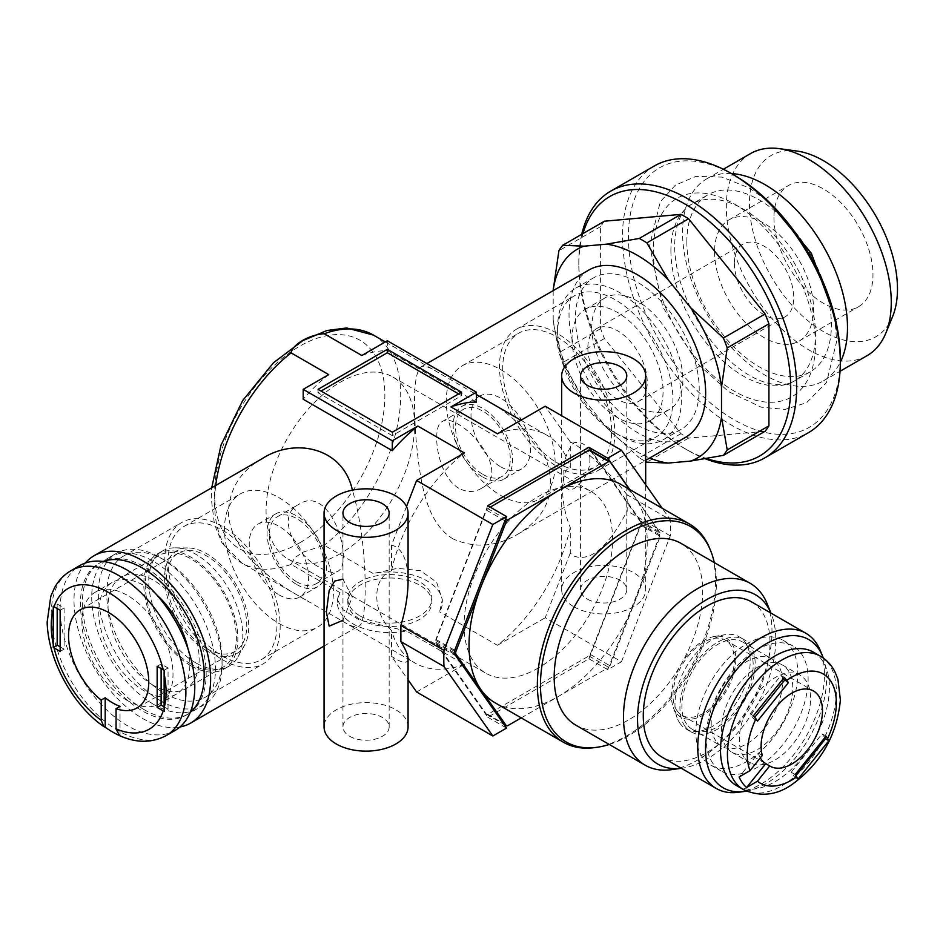 <?xml version="1.0" encoding="UTF-8"?>
<svg xmlns="http://www.w3.org/2000/svg" width="943" height="943" viewBox="0 0 943 943"><rect width="100%" height="100%" fill="white"/><g stroke="black" fill="none" stroke-linecap="round" stroke-linejoin="round"><path stroke-width="0.71" stroke-dasharray="4.71 3.54" d="M627.178 494.839C608.235 471.276 590.495 454.267 573.981 443.799L570.279 441.89L570.279 467.528C559.953 469.319 559.965 502.949 570.279 527.491L570.279 553.128L573.981 556.099C590.495 562.158 608.235 547.105 627.178 510.965L627.178 494.839L670.296 519.723L662.257 508.301M573.981 606.844A41.999 24.247 0 0 0 619.751 612.101A41.999 24.247 0 0 0 645.684 589.693A41.999 24.247 0 0 0 603.685 565.446A41.999 24.247 0 0 0 561.674 589.693A41.999 24.247 0 0 0 573.981 606.844M589.894 459.889C589.764 447.206 584.46 441.454 573.992 442.632C566.142 452.039 562.806 462.765 563.997 474.824C562.818 486.741 566.13 491.362 573.945 488.674C584.448 480.824 589.764 471.229 589.894 459.889M408.071 726.876A41.999 24.247 0 0 0 366.061 702.629A41.999 24.247 0 0 0 324.062 726.876M342.957 620.282L352.281 597.072L342.957 579.179M406.504 506.532L391.545 545.089L391.545 570.727C371.848 577.929 371.848 611.571 391.545 630.69L391.545 656.328L408.071 679.832M408.071 658.733C407.73 664.19 402.225 663.377 391.545 656.328M391.545 545.089C402.225 547.93 407.73 559.977 408.071 581.23M453.029 538.913C424.88 521.809 419.965 478.631 416.158 440.298C412.869 396.732 414.507 372.273 421.073 366.921C423.89 365.236 429.301 366.91 437.293 371.955L473.964 393.125C506.132 409.144 530.025 430.715 545.667 457.838C557.278 490.407 547.942 515.88 517.683 534.257C496.124 546.928 474.577 548.472 453.029 538.913M589.033 269.946A96.61 55.778 -120 0 0 574.228 347.366A96.61 55.778 -120 0 0 637.338 432.495A96.61 55.778 -120 0 0 685.644 437.281M487.743 505.719L435.878 639.401A144.916 83.668 120 0 0 435.878 643.421L487.743 717.21L588.927 658.803L607.74 669.66L621.449 661.738L545.219 617.724L570.279 553.128M487.743 717.21L506.556 728.079M416.606 691.985L464.357 664.414L406.492 631.008A52.502 30.317 0 0 1 337.323 602.271A52.502 30.317 0 0 1 340.034 592.64L291.092 564.385L294.758 557.726L303.033 552.162L324.215 545.266L373.157 573.521A52.502 30.317 0 0 1 442.338 602.271A52.502 30.317 0 0 1 439.615 611.889L442.338 599.618L436.609 582.185L420.437 570.68L397.569 568.323L373.157 573.521M570.279 527.491A131.619 75.994 -60 0 1 497.468 645.295L439.615 611.889M497.468 645.295L545.219 617.724M360.12 619.41A41.999 24.247 0 0 0 405.903 624.667A41.999 24.247 0 0 0 431.835 602.271A41.999 24.247 0 0 0 389.824 578.012A41.999 24.247 0 0 0 347.826 602.271A41.999 24.247 0 0 0 360.12 619.41M340.329 553.682A105.015 60.623 -60 0 1 287.815 558.881A105.015 60.623 -60 0 1 287.815 437.623A105.015 60.623 -60 0 1 392.83 377A105.015 60.623 -60 0 1 408.92 461.139A105.015 60.623 -60 0 1 340.329 553.682M538.335 667.998A105.015 60.623 -60 0 1 485.834 673.208A105.015 60.623 -60 0 1 485.834 551.95A105.015 60.623 -60 0 1 590.837 491.315A105.015 60.623 -60 0 1 606.938 575.466A105.015 60.623 -60 0 1 538.335 667.998M320.797 567.981C328.199 572.307 333.763 573.45 337.5 571.434C354.851 564.15 331.464 482.792 298.778 504.375C274.861 516.163 296.137 556.641 320.797 567.981M458.852 488.274C436.526 475.52 431.281 425.918 442.161 421.604C457.013 410.252 515.833 471.182 480.871 488.663C473.94 492.517 466.608 492.387 458.852 488.274M607.74 669.66L659.605 535.978A144.916 83.668 120 0 0 659.605 531.958L629.806 489.558M621.449 661.738L670.296 535.86A160.322 92.555 120 0 0 670.296 519.723M296.762 581.855A38.71 22.349 -120 0 0 316.117 583.776A38.71 22.349 -120 0 0 316.117 539.078A38.71 22.349 -120 0 0 277.407 516.717A38.71 22.349 -120 0 0 271.466 547.742A38.71 22.349 -120 0 0 296.762 581.855M482.887 474.4A38.71 22.349 -120 0 0 502.254 476.321A38.71 22.349 -120 0 0 502.254 431.611A38.71 22.349 -120 0 0 463.532 409.262A38.71 22.349 -120 0 0 457.603 440.287A38.71 22.349 -120 0 0 482.887 474.4M482.887 477.087A41.999 24.247 -120 0 0 503.892 479.162A41.999 24.247 -120 0 0 503.892 430.656A41.999 24.247 -120 0 0 461.893 406.409A41.999 24.247 -120 0 0 455.457 440.075A41.999 24.247 -120 0 0 482.887 477.087M500.709 466.797A41.999 24.247 -120 0 0 521.715 468.871A41.999 24.247 -120 0 0 521.715 420.378A41.999 24.247 -120 0 0 479.716 396.119A41.999 24.247 -120 0 0 473.268 429.784A41.999 24.247 -120 0 0 500.709 466.797M500.709 495.381A77.008 44.462 -120 0 0 539.219 499.189A77.008 44.462 -120 0 0 539.219 410.264A77.008 44.462 -120 0 0 462.211 365.801A77.008 44.462 -120 0 0 450.4 427.521A77.008 44.462 -120 0 0 500.709 495.381M557.148 462.789A77.008 44.462 -120 0 0 595.646 466.608A77.008 44.462 -120 0 0 595.646 377.683A77.008 44.462 -120 0 0 518.638 333.221A77.008 44.462 -120 0 0 506.839 394.928A77.008 44.462 -120 0 0 557.148 462.789M557.148 466.514A81.558 47.091 -120 0 0 597.921 470.545A81.558 47.091 -120 0 0 597.921 376.375A81.558 47.091 -120 0 0 516.363 329.284A81.558 47.091 -120 0 0 503.868 394.634A81.558 47.091 -120 0 0 557.148 466.514M615.26 432.955A81.558 47.091 -120 0 0 656.045 436.998A81.558 47.091 -120 0 0 656.045 342.816A81.558 47.091 -120 0 0 574.487 295.737A81.558 47.091 -120 0 0 557.596 333.068A81.558 47.091 -120 0 0 615.26 432.955L619.468 435.383A87.51 50.521 -120 0 0 663.224 439.721A87.51 50.521 -120 0 0 663.224 338.678A87.51 50.521 -120 0 0 575.713 288.145A87.51 50.521 -120 0 0 557.596 328.211A87.51 50.521 -120 0 0 619.468 435.383L615.26 432.955M637.338 425.069A87.51 50.521 -120 0 0 681.094 429.407A87.51 50.521 -120 0 0 681.094 328.353A87.51 50.521 -120 0 0 593.583 277.831A87.51 50.521 -120 0 0 580.169 347.955A87.51 50.521 -120 0 0 637.338 425.069M103.2 561.474A87.51 50.521 -120 0 0 98.555 563.631A87.51 50.521 -120 0 0 85.141 633.755A87.51 50.521 -120 0 0 142.31 710.869A87.51 50.521 -120 0 0 186.066 715.207A87.51 50.521 -120 0 0 190.262 712.271M85.306 563.042A96.61 55.778 -120 0 0 82.159 642.065A96.61 55.778 -120 0 0 142.31 718.307A96.61 55.778 -120 0 0 179.948 726.982M261.977 458.781C241.054 470.687 229.88 488.038 228.442 510.811C228.171 548.402 268.437 579.474 305.685 599.913L342.356 621.083C350.348 626.128 355.759 627.802 358.588 626.117C368.194 625.374 368.336 543.522 352.399 490.16M340.034 592.64L337.323 599.618L343.04 609.708L359.212 619.928L406.492 631.008M464.357 664.414A131.619 75.994 -60 0 1 415.109 663.094A131.619 75.994 -60 0 1 391.545 630.69M391.545 570.727A131.619 75.994 -60 0 1 464.357 452.923M328.718 374.607A131.619 75.994 120 0 0 303.198 399.243M476.463 402.095L387.349 350.655A131.619 75.994 120 0 0 361.829 355.487M497.468 433.792A131.619 75.994 -60 0 1 546.716 435.124A131.619 75.994 -60 0 1 570.279 467.528M349.723 736.306A23.104 13.343 0 0 0 374.901 739.206A23.104 13.343 0 0 0 389.164 726.876A23.104 13.343 0 0 0 366.061 713.545A23.104 13.343 0 0 0 342.957 726.876A23.104 13.343 0 0 0 349.723 736.306M587.348 599.123A23.104 13.343 0 0 0 612.526 602.011A23.104 13.343 0 0 0 626.777 589.693A23.104 13.343 0 0 0 603.685 576.35A23.104 13.343 0 0 0 580.582 589.693A23.104 13.343 0 0 0 587.348 599.123M588.927 658.803L640.792 525.121A144.916 83.668 120 0 0 640.792 521.102L591.556 451.049M640.792 525.121L659.605 535.978M640.792 521.102L659.605 531.958M435.878 639.401L454.691 650.257M435.878 643.421L454.691 654.289M222.501 659.711A81.558 47.091 -120 0 0 263.286 663.754A81.558 47.091 -120 0 0 263.286 569.572A81.558 47.091 -120 0 0 181.728 522.493A81.558 47.091 -120 0 0 169.221 587.843A81.558 47.091 -120 0 0 222.501 659.711M222.501 655.998A77.008 44.462 -120 0 0 261.011 659.817A77.008 44.462 -120 0 0 261.011 570.892A77.008 44.462 -120 0 0 184.003 526.43A77.008 44.462 -120 0 0 172.204 588.137A77.008 44.462 -120 0 0 222.501 655.998M164.388 693.27A81.558 47.091 -120 0 0 205.173 697.301A81.558 47.091 -120 0 0 222.065 659.97A81.558 47.091 -120 0 0 164.388 560.083A81.558 47.091 -120 0 0 123.616 556.04A81.558 47.091 -120 0 0 111.109 621.39A81.558 47.091 -120 0 0 164.388 693.27M160.18 700.555A87.51 50.521 -120 0 0 203.936 704.892A87.51 50.521 -120 0 0 222.065 664.827A87.51 50.521 -120 0 0 160.18 557.655A87.51 50.521 -120 0 0 116.425 553.317A87.51 50.521 -120 0 0 103.011 623.441A87.51 50.521 -120 0 0 160.18 700.555M278.939 623.417A77.008 44.462 -120 0 0 317.449 627.225A77.008 44.462 -120 0 0 317.449 538.312A77.008 44.462 -120 0 0 240.441 493.849A77.008 44.462 -120 0 0 228.63 555.557A77.008 44.462 -120 0 0 278.939 623.417M278.939 594.833A41.999 24.247 -120 0 0 299.945 596.919A41.999 24.247 -120 0 0 299.945 548.413A41.999 24.247 -120 0 0 257.934 524.167A41.999 24.247 -120 0 0 251.498 557.82A41.999 24.247 -120 0 0 278.939 594.833M296.762 584.542A41.999 24.247 -120 0 0 317.767 586.629A41.999 24.247 -120 0 0 317.767 538.123A41.999 24.247 -120 0 0 275.757 513.876A41.999 24.247 -120 0 0 269.321 547.529A41.999 24.247 -120 0 0 296.762 584.542M387.349 340.753L387.349 350.655M392.3 432.212L392.3 435.642L461.61 395.624L458.64 393.915M461.61 395.624L461.61 392.194M318.05 389.341L318.05 392.771L321.021 391.05M392.3 435.642L318.05 392.771M360.12 615.991A41.999 24.247 0 0 0 405.903 621.248A41.999 24.247 0 0 0 431.835 598.84A41.999 24.247 0 0 0 389.824 574.582A41.999 24.247 0 0 0 347.826 598.84A41.999 24.247 0 0 0 360.12 615.991M670.296 535.86L627.178 510.965M570.279 441.89L545.219 406.233M175.068 730.448A95.208 54.965 60 0 1 127.458 725.733A95.208 54.965 60 0 1 65.256 641.829A95.208 54.965 60 0 1 79.86 565.541M119.443 735.599L120.032 735.823A92.414 53.35 60 0 1 118.806 735.257M120.032 735.823L120.032 706.354M57.169 608.553L57.169 603.98L53.244 606.243M57.169 603.98L64.1 607.976L64.1 649.138L60.14 651.424M64.1 649.138L60.14 646.851M161.123 668.575L161.123 664.002L168.054 667.998L168.054 709.16L164.129 711.423M168.054 709.16L164.094 706.873M168.054 667.998L164.129 670.273M64.1 607.976L60.14 610.262M161.123 664.002L157.163 666.288M206.67 648.572A56.71 32.734 60 0 1 169.622 598.593A56.71 32.734 60 0 1 178.31 553.152A56.71 32.734 60 0 1 235.019 585.898A56.71 32.734 60 0 1 235.019 651.377A56.71 32.734 60 0 1 206.67 648.572M206.67 650.859A59.503 34.361 60 0 1 165.685 589.646A59.503 34.361 60 0 1 188.058 547.942A59.503 34.361 60 0 1 236.422 585.084A59.503 34.361 60 0 1 244.402 645.542A59.503 34.361 60 0 1 206.67 650.859M195.779 662.858A66.505 38.404 60 0 1 152.33 604.251A66.505 38.404 60 0 1 162.526 550.96A66.505 38.404 60 0 1 174.974 547.836A66.505 38.404 60 0 1 229.031 589.351A66.505 38.404 60 0 1 237.954 656.929A66.505 38.404 60 0 1 229.031 666.147A66.505 38.404 60 0 1 195.779 662.858M190.828 665.711A66.505 38.404 60 0 1 147.379 607.103A66.505 38.404 60 0 1 157.575 553.812A66.505 38.404 60 0 1 224.08 592.216A66.505 38.404 60 0 1 224.08 669.011A66.505 38.404 60 0 1 190.828 665.711M190.828 664.002A64.407 37.19 60 0 1 148.746 607.245A64.407 37.19 60 0 1 158.624 555.627A64.407 37.19 60 0 1 223.031 592.817A64.407 37.19 60 0 1 223.031 667.184A64.407 37.19 60 0 1 190.828 664.002M153.603 685.49A64.407 37.19 60 0 1 111.522 628.733A64.407 37.19 60 0 1 121.399 577.128A64.407 37.19 60 0 1 185.806 614.306A64.407 37.19 60 0 1 185.806 688.685A64.407 37.19 60 0 1 153.603 685.49M153.603 704.35A87.51 50.521 60 0 1 96.434 627.236A87.51 50.521 60 0 1 109.848 557.113A87.51 50.521 60 0 1 197.358 607.646A87.51 50.521 60 0 1 197.358 708.688A87.51 50.521 60 0 1 153.603 704.35M144.291 709.725A87.51 50.521 60 0 1 87.121 632.612A87.51 50.521 60 0 1 100.536 562.488A87.51 50.521 60 0 1 188.046 613.021A87.51 50.521 60 0 1 188.046 714.063A87.51 50.521 60 0 1 144.291 709.725M188.117 649.303A64.407 37.19 60 0 1 176.494 694.06A64.407 37.19 60 0 1 144.291 690.865A64.407 37.19 60 0 1 102.221 634.109A64.407 37.19 60 0 1 112.087 582.503A64.407 37.19 60 0 1 156.668 594.809M127.458 700.578A64.407 37.19 60 0 1 85.389 643.821A64.407 37.19 60 0 1 95.255 592.216A64.407 37.19 60 0 1 159.662 629.405A64.407 37.19 60 0 1 159.662 703.773A64.407 37.19 60 0 1 127.458 700.578M734.373 263.309A41.999 24.247 -120 0 0 752.703 305.579A41.999 24.247 -120 0 0 785.071 316.824A41.999 24.247 -120 0 0 785.071 268.331A41.999 24.247 -120 0 0 743.072 244.072A41.999 24.247 -120 0 0 734.373 263.309M714.57 251.875A70.006 40.419 -120 0 0 745.123 322.329A70.006 40.419 -120 0 0 799.075 341.083A70.006 40.419 -120 0 0 799.075 260.244A70.006 40.419 -120 0 0 729.069 219.825A70.006 40.419 -120 0 0 714.57 251.875M587.843 347.896A41.999 24.247 -120 0 0 606.172 390.178A41.999 24.247 -120 0 0 638.541 401.423A41.999 24.247 -120 0 0 638.541 352.918A41.999 24.247 -120 0 0 596.542 328.671A41.999 24.247 -120 0 0 587.843 347.896M773.967 217.574A70.006 40.419 -120 0 0 804.532 288.028A70.006 40.419 -120 0 0 858.472 306.781A70.006 40.419 -120 0 0 858.472 225.943A70.006 40.419 -120 0 0 788.466 185.523A70.006 40.419 -120 0 0 773.967 217.574M553.187 290.644L553.187 319.983A120.409 69.523 -120 0 0 584.047 399.526L606.479 427.427A120.409 69.523 -120 0 0 649.715 458.027M591.803 327.327A64.407 37.19 -120 0 0 619.916 392.135A64.407 37.19 -120 0 0 669.542 409.392A64.407 37.19 -120 0 0 669.542 335.024A64.407 37.19 -120 0 0 605.135 297.835A64.407 37.19 -120 0 0 591.803 327.327M572 338.761A64.407 37.19 -120 0 0 600.113 403.569A64.407 37.19 -120 0 0 649.739 420.826A64.407 37.19 -120 0 0 649.739 346.458A64.407 37.19 -120 0 0 585.332 309.269A64.407 37.19 -120 0 0 572 338.761M582.974 233.593A149.819 86.497 -120 0 0 578.825 265.077A149.819 86.497 -120 0 0 684.759 448.562A149.819 86.497 -120 0 0 706.637 458.557M604.428 221.204A134.413 77.609 -120 0 0 600.608 226.638L600.608 328.659A134.413 77.609 -120 0 0 604.428 338.502L680.952 433.697A134.413 77.609 -120 0 0 688.59 438.106L765.103 431.269M581.772 234.288A154.015 88.925 -120 0 0 578.825 261.647A154.015 88.925 -120 0 0 687.73 450.271A154.015 88.925 -120 0 0 705.329 458.781M578.825 265.077L578.825 261.647M654.395 165.933A154.015 88.925 -120 0 0 622.486 236.434A154.015 88.925 -120 0 0 689.722 391.439A154.015 88.925 -120 0 0 808.41 432.696M734.373 175.28A149.819 86.497 -120 0 0 628.427 236.434A149.819 86.497 -120 0 0 734.373 419.93A149.819 86.497 -120 0 0 840.307 358.764M653.287 250.791A114.669 66.21 -120 0 0 774.91 402.095A114.669 66.21 -120 0 0 774.91 239.923A114.669 66.21 -120 0 0 653.287 250.791M670.909 250.791A102.209 59.008 -120 0 0 715.525 353.649A102.209 59.008 -120 0 0 794.289 381.031A102.209 59.008 -120 0 0 794.289 263.003A102.209 59.008 -120 0 0 692.079 203.994A102.209 59.008 -120 0 0 670.909 250.791M686.846 241.585A102.209 59.008 -120 0 0 731.462 344.443A102.209 59.008 -120 0 0 810.226 371.825A102.209 59.008 -120 0 0 810.226 253.808A102.209 59.008 -120 0 0 708.016 194.788A102.209 59.008 -120 0 0 686.846 241.585M731.332 173.524A116.649 67.342 -120 0 0 706.684 178.887A116.649 67.342 -120 0 0 682.532 232.284A116.649 67.342 -120 0 0 733.442 349.676A116.649 67.342 -120 0 0 823.333 380.925A116.649 67.342 -120 0 0 840.307 362.265M750.475 153.615A116.649 67.342 -120 0 0 726.31 207.012A116.649 67.342 -120 0 0 777.232 324.404A116.649 67.342 -120 0 0 867.112 355.652M797.071 151.08A104.661 60.423 -120 0 0 749.461 203.429A104.661 60.423 -120 0 0 810.049 322.447A104.661 60.423 -120 0 0 892.608 316.565M600.608 226.638L558.904 250.72M600.608 328.659L558.904 352.741A134.413 77.609 -120 0 0 562.723 362.584L584.047 399.526M553.187 319.983L558.904 352.741M604.428 338.502L562.723 362.584M680.952 433.697L639.236 457.768A134.413 77.609 -120 0 0 645.684 461.54M606.479 427.427L639.236 457.768M688.59 438.106L646.874 462.188M681.989 768.215L681.353 768.309A97.742 56.427 120 0 0 681.989 768.215A97.742 56.427 120 0 0 755.52 707.651A97.742 56.427 120 0 0 771.209 613.681A97.742 56.427 120 0 0 770.961 613.091L771.209 613.681M671.239 769.688A105.015 60.623 120 0 0 750.239 704.598A105.015 60.623 120 0 0 767.107 603.65M575.925 725.214A105.015 60.623 120 0 0 680.94 664.591A105.015 60.623 120 0 0 680.94 543.333M609.272 744.475A124.393 71.821 120 0 0 714.275 562.582M594.656 747.61A126.008 72.752 120 0 0 689.463 669.506A126.008 72.752 120 0 0 709.69 548.366M495.134 702.818A126.008 72.752 120 0 0 558.138 696.582A126.008 72.752 120 0 0 635.299 600.585A126.008 72.752 120 0 0 635.299 497.692A126.008 72.752 120 0 0 621.142 484.561M490.219 507.145L487.731 508.583A144.916 83.668 120 0 0 486.47 510.151L435.866 640.58A144.916 83.668 120 0 0 435.866 642.266L486.47 714.252A144.916 83.668 120 0 0 487.731 714.37L588.939 655.939A144.916 83.668 120 0 0 590.2 654.359L640.804 523.943A144.916 83.668 120 0 0 640.804 522.257L660.607 533.691L629.441 489.346M640.804 523.943L660.607 535.376A144.916 83.668 120 0 0 660.607 533.691M487.731 714.37L507.534 725.792M486.47 714.252L503.927 724.33M588.939 655.939L608.742 667.373A144.916 83.668 120 0 0 610.003 665.793L660.607 535.376M590.2 654.359L610.003 665.793M521.231 717.894L608.742 667.373M640.804 522.257L590.2 450.271M486.47 510.151L504.918 520.807M487.731 508.583L505.648 518.921M435.866 642.266L454.679 653.122M435.866 640.58L454.679 651.436M746.455 791.142A85.565 49.401 120 0 0 808.835 738.428A85.565 49.401 120 0 0 823.298 658.049M738.487 792.273A89.609 51.735 120 0 0 805.9 736.742A89.609 51.735 120 0 0 820.292 650.587M751.453 601.823A89.609 51.735 -60 0 1 761.52 611.17A89.609 51.735 -60 0 1 745.218 715.207A89.609 51.735 -60 0 1 661.845 757.04M813.467 652.179A77.008 44.462 -60 0 1 813.467 741.104A77.008 44.462 -60 0 1 736.459 785.566M762.286 755.39L758.325 753.103L739.135 776.985M754.789 717.246L753.587 718.743L750.121 713.816L753.469 715.749M753.587 718.743L757.547 721.03M750.121 713.816L780.993 675.412L784.328 677.345M795.927 775.629L794.678 777.197L791.212 772.27L822.072 733.866L826.033 736.153M822.072 733.866L824.783 737.709M780.993 675.412L783.385 678.819M760.306 757.866A43.402 25.06 -60 0 1 758.325 753.103M791.212 772.27L795.173 774.557M794.678 777.197L798.026 779.13M677.098 710.786A43.402 25.06 -60 0 1 684.995 660.383A43.402 25.06 -60 0 1 725.379 640.132A43.402 25.06 -60 0 1 725.379 690.252A43.402 25.06 -60 0 1 681.978 715.313A43.402 25.06 -60 0 1 677.098 710.786M675.813 712.389A45.5 26.274 -60 0 1 673.326 707.58A45.5 26.274 -60 0 1 680.929 664.579A45.5 26.274 -60 0 1 714.358 636.501A45.5 26.274 -60 0 1 728.432 687.152A45.5 26.274 -60 0 1 675.813 712.389M680.009 723.399A53.209 30.718 -60 0 1 677.098 717.776A53.209 30.718 -60 0 1 685.985 667.503A53.209 30.718 -60 0 1 725.084 634.674A53.209 30.718 -60 0 1 739.194 636.784A53.209 30.718 -60 0 1 739.194 698.221A53.209 30.718 -60 0 1 685.985 728.939A53.209 30.718 -60 0 1 680.009 723.399M684.96 726.251A53.209 30.718 -60 0 1 694.637 664.473A53.209 30.718 -60 0 1 744.145 639.637A53.209 30.718 -60 0 1 744.145 701.085A53.209 30.718 -60 0 1 690.936 731.803A53.209 30.718 -60 0 1 684.96 726.251M686.669 724.118A50.403 29.103 -60 0 1 695.84 665.593A50.403 29.103 -60 0 1 742.742 642.065A50.403 29.103 -60 0 1 742.742 700.272A50.403 29.103 -60 0 1 692.339 729.375A50.403 29.103 -60 0 1 686.669 724.118M715.973 741.033A50.403 29.103 -60 0 1 725.143 682.52A50.403 29.103 -60 0 1 772.046 658.992A50.403 29.103 -60 0 1 772.046 717.187A50.403 29.103 -60 0 1 721.643 746.29A50.403 29.103 -60 0 1 715.973 741.033M702.688 757.571A72.104 41.633 -60 0 1 715.808 673.856A72.104 41.633 -60 0 1 782.89 640.191A72.104 41.633 -60 0 1 782.902 723.458A72.104 41.633 -60 0 1 710.786 765.091A72.104 41.633 -60 0 1 702.688 757.571M712.979 763.512A72.104 41.633 -60 0 1 726.098 679.797A72.104 41.633 -60 0 1 793.193 646.132A72.104 41.633 -60 0 1 793.193 729.399A72.104 41.633 -60 0 1 721.089 771.032A72.104 41.633 -60 0 1 712.979 763.512M726.275 746.986A50.403 29.103 -60 0 1 735.446 688.461A50.403 29.103 -60 0 1 782.336 664.933A50.403 29.103 -60 0 1 782.336 723.14A50.403 29.103 -60 0 1 731.933 752.243A50.403 29.103 -60 0 1 726.275 746.986M744.098 757.276A50.403 29.103 -60 0 1 753.257 698.751A50.403 29.103 -60 0 1 800.159 675.223A50.403 29.103 -60 0 1 800.159 733.418A50.403 29.103 -60 0 1 749.756 762.522A50.403 29.103 -60 0 1 744.098 757.276M299.733 542.814A120.409 69.523 -60 0 1 225.99 437.917A120.409 69.523 -60 0 1 373.463 352.776A120.409 69.523 -60 0 1 299.733 542.814M291.092 564.385A131.619 75.994 -60 0 1 241.844 563.054A131.619 75.994 -60 0 1 215.711 485.492M373.463 335.095A131.619 75.994 -60 0 1 396.473 429.89A131.619 75.994 -60 0 1 324.215 545.266M166.157 735.599A95.208 54.965 60 0 1 118.547 730.884A95.208 54.965 60 0 1 56.356 646.981A95.208 54.965 60 0 1 70.949 570.68M820.398 656.187A77.008 44.462 -60 0 1 820.398 745.1A77.008 44.462 -60 0 1 743.39 789.562M645.684 589.693L645.684 484.714M561.674 589.693L561.674 415.733M517.683 534.257L645.684 460.361M421.073 366.921L426.873 363.574M305.685 599.913L241.844 563.054L221.982 542.944L214.462 524.438L211.303 498.729L211.727 487.79M287.815 558.881L485.834 673.208M392.83 377L590.837 491.315M316.117 583.776L337.5 571.434M277.407 516.717L298.778 504.375M503.892 479.162L521.715 468.871M461.893 406.409L479.716 396.119M539.219 499.189L595.646 466.608M462.211 365.801L518.638 333.221M597.921 470.545L656.045 436.998M516.363 329.284L574.487 295.737M557.596 333.068L557.596 328.211M663.224 439.721L681.094 429.407M575.713 288.145L593.583 277.831M480.871 488.663L502.254 476.321M442.161 421.604L463.532 409.262M324.062 646.049L358.588 626.117M342.356 621.083L415.109 663.094M385.31 341.932L437.293 371.955M473.964 393.125L476.463 394.563M520.949 420.248L546.716 435.124M389.164 726.876L389.164 513.098M342.957 726.876L342.957 513.098M626.777 589.693L626.777 375.903M580.582 589.693L580.582 375.903M205.173 697.301L263.286 663.754M123.616 556.04L181.728 522.493M164.388 560.083L160.18 557.655M222.065 659.97L222.065 664.827M186.066 715.207L203.936 704.892M98.555 563.631L116.425 553.317M261.011 659.817L317.449 627.225M184.003 526.43L240.441 493.849M299.945 596.919L317.767 586.629M257.934 524.167L275.757 513.876M442.338 599.618L442.338 602.271M347.826 598.84L347.826 602.271M431.835 598.84L431.835 602.271M337.323 599.618L337.323 602.271M178.31 553.152L80.296 609.744M235.019 651.377L137.006 707.969M188.058 547.942L174.974 547.836M244.402 645.542L237.954 656.929M162.526 550.96L157.575 553.812M229.031 666.147L224.08 669.011M158.624 555.627L121.399 577.128M223.031 667.184L185.806 688.685M109.848 557.113L100.536 562.488M197.358 708.688L188.046 714.063M112.087 582.503L95.255 592.216M176.494 694.06L159.662 703.773M638.541 401.423L785.071 316.824M596.542 328.671L743.072 244.072M799.075 341.083L858.472 306.781M729.069 219.825L788.466 185.523M649.739 420.826L669.542 409.392M585.332 309.269L605.135 297.835M684.759 448.562L687.73 450.271M810.226 371.825L794.289 381.031C788.112 384.815 779.885 385.663 769.582 383.577C750.84 379.192 731.921 365.66 712.837 342.993C688.225 311.107 675.459 278.68 674.551 245.699C675.436 223.538 681.282 209.641 692.079 203.994L708.016 194.788M834.696 316.235L836.712 341.213L826.539 382.41L806.56 402.72L785.048 409.403L761.19 407.176L728.515 391.604L697.95 363.998L662.717 306.758L649.633 245.699L660.218 201.92L675.412 185.123L695.969 176.376L722.149 177.119L749.261 187.999L768.392 201.401M823.333 380.925L840.013 371.306M706.684 178.887L723.364 169.257M681.978 715.313L770.089 766.176M725.379 640.132L813.491 690.995M673.326 707.58L677.098 717.776M714.358 636.501L725.084 634.674M685.985 728.939L690.936 731.803M739.194 636.784L744.145 639.637M692.339 729.375L721.643 746.29M742.742 642.065L772.046 658.992M710.786 765.091L721.089 771.032M782.89 640.191L793.193 646.132M731.933 752.243L749.756 762.522M782.336 664.933L800.159 675.223"/><path stroke-width="1.41" d="M573.981 393.054A41.999 24.247 0 0 0 619.751 398.311A41.999 24.247 0 0 0 645.684 375.903A41.999 24.247 0 0 0 603.685 351.656A41.999 24.247 0 0 0 561.674 375.903A41.999 24.247 0 0 0 573.981 393.054M336.368 530.237A41.999 24.247 0 0 0 382.139 535.494A41.999 24.247 0 0 0 408.071 513.098A41.999 24.247 0 0 0 366.061 488.839A41.999 24.247 0 0 0 324.062 513.098A41.999 24.247 0 0 0 336.368 530.237M324.062 513.098L324.062 726.876A41.999 24.247 0 0 0 336.368 744.027A41.999 24.247 0 0 0 382.139 749.284A41.999 24.247 0 0 0 408.071 726.876L408.071 658.733C408.001 655.055 405.608 649.35 400.881 641.617L400.881 625.48C405.608 609.532 408.001 594.774 408.071 581.23L408.071 513.098M342.957 579.179L334.682 581.053L329.154 590.66L326.384 612.019L329.154 626.14L342.957 620.282M645.684 460.361L685.644 437.281A96.61 55.778 -120 0 0 685.644 325.724A96.61 55.778 -120 0 0 589.033 269.946L426.873 363.574M492.835 524.497L444 650.375A160.322 92.555 120 0 0 444 666.512L492.835 736L506.556 728.079L454.691 654.289A144.916 83.668 120 0 1 454.691 650.257L506.556 516.575L492.835 524.497L416.606 480.482L406.504 506.532M492.835 736L416.606 691.985L408.071 679.832M461.61 392.194L387.349 349.334L318.05 389.341L392.3 432.212L461.61 392.194M591.556 451.049L588.927 447.3L487.743 505.719L506.556 516.575M588.927 447.3L607.74 458.168L621.449 450.247L545.219 406.233L497.468 433.792L450.943 406.928L476.463 392.194L387.349 340.753L361.829 355.487L324.215 333.763C309.41 334.6 292.613 344.278 291.092 352.882L328.718 374.607L303.198 389.341L392.3 440.782L417.82 426.047L464.357 452.923L416.606 480.482M662.257 508.301L621.449 450.247M629.806 489.558L607.74 458.168M190.262 712.271A87.51 50.521 -120 0 0 186.066 614.164A87.51 50.521 -120 0 0 103.2 561.474M179.948 726.982A96.61 55.778 -120 0 0 190.616 723.092A96.61 55.778 -120 0 0 190.616 611.535A96.61 55.778 -120 0 0 94.005 555.757A96.61 55.778 -120 0 0 85.306 563.042M352.399 490.16C343.37 447.878 295.194 437.01 261.977 458.781L94.005 555.757M392.3 440.782L392.3 450.683A131.619 75.994 -60 0 1 417.82 426.047M392.3 450.683L303.198 399.243L303.198 389.341M450.943 406.928A131.619 75.994 -60 0 1 476.463 402.095L476.463 392.194M349.723 522.528A23.104 13.343 0 0 0 374.901 525.416A23.104 13.343 0 0 0 389.164 513.098A23.104 13.343 0 0 0 366.061 499.755A23.104 13.343 0 0 0 342.957 513.098A23.104 13.343 0 0 0 349.723 522.528M587.348 385.345A23.104 13.343 0 0 0 612.526 388.233A23.104 13.343 0 0 0 626.777 375.903A23.104 13.343 0 0 0 603.685 362.572A23.104 13.343 0 0 0 580.582 375.903A23.104 13.343 0 0 0 587.348 385.345M458.64 393.915L387.349 352.753L387.349 349.334M321.021 391.05L387.349 352.753M444 650.375L400.881 625.48M444 666.512L400.881 641.617M70.949 570.68L79.86 565.541A95.208 54.965 60 0 1 175.068 620.506A95.208 54.965 60 0 1 175.068 730.448L166.157 735.599A95.208 54.965 60 0 0 166.157 625.657A95.208 54.965 60 0 0 70.949 570.68C63.971 574.782 58.466 580.523 54.47 587.902L50.828 596.188L47.15 622.121C48.199 662.811 75.346 707.333 103.765 726.558L101.219 720.322A81.204 46.891 60 0 1 54.057 647.912L53.244 647.405L53.244 606.243L60.14 610.262L60.14 651.424L54.057 647.912M164.129 670.273L157.163 666.288L157.163 707.439L164.129 711.423L164.129 670.273M163.233 710.951A81.204 46.891 60 0 1 116.072 728.892L119.443 735.599C136.228 743.143 151.799 743.143 166.157 735.599M118.806 735.257A92.414 53.35 60 0 1 112.606 732.016A92.414 53.35 60 0 1 105.18 727.242L103.777 726.558M116.072 728.892L116.072 708.641L120.032 706.354A56.71 32.734 60 0 1 112.606 702.865A56.71 32.734 60 0 1 105.18 697.785L105.18 727.242M101.219 720.322L101.219 700.071L105.18 697.785M60.14 646.851L57.169 645.142L53.244 647.405M57.169 645.142L57.169 608.553M101.219 700.071A56.71 32.734 60 0 1 70.336 650.399A56.71 32.734 60 0 1 80.296 609.744A56.71 32.734 60 0 1 137.006 642.489A56.71 32.734 60 0 1 137.006 707.969A56.71 32.734 60 0 1 116.072 708.641M164.094 706.873L161.123 705.152L157.163 707.439M161.123 705.152L161.123 668.575M156.668 594.809A64.407 37.19 60 0 1 188.117 649.303M649.715 458.027A120.409 69.523 -120 0 0 668.21 463.072L690.63 461.068A120.409 69.523 -120 0 0 721.501 417.148L721.501 387.255A120.409 69.523 -120 0 0 690.63 307.701L668.21 279.812A120.409 69.523 -120 0 0 606.479 244.166L584.047 246.17A120.409 69.523 -120 0 0 553.187 290.079L553.187 290.644M721.501 387.255L727.218 347.896A134.413 77.609 -120 0 0 723.399 338.054L690.63 307.701M706.637 458.557A149.819 86.497 -120 0 0 790.599 381.821A149.819 86.497 -120 0 0 697.207 211.939A149.819 86.497 -120 0 0 582.974 233.593M690.63 461.068L723.399 455.351L765.103 431.269A134.413 77.609 -120 0 0 768.922 425.835L768.922 323.814A134.413 77.609 -120 0 0 765.103 313.972L688.59 218.776A134.413 77.609 -120 0 0 680.952 214.367L604.428 221.204L562.723 245.286A134.413 77.609 -120 0 0 558.904 250.72L553.187 290.079M705.329 458.781A154.015 88.925 -120 0 0 764.749 457.909A154.015 88.925 -120 0 0 764.749 280.059A154.015 88.925 -120 0 0 610.722 191.134A154.015 88.925 -120 0 0 581.772 234.288M764.749 457.909L808.41 432.696A154.015 88.925 -120 0 0 840.307 362.195A154.015 88.925 -120 0 0 731.403 173.559A154.015 88.925 -120 0 0 654.395 165.933L610.722 191.134M840.307 362.195L840.307 358.764A149.819 86.497 -120 0 0 734.373 175.28L731.403 173.559M840.307 362.265A116.649 67.342 -120 0 0 823.333 246.229A116.649 67.342 -120 0 0 731.332 173.524M840.013 371.306L867.112 355.652A116.649 67.342 -120 0 0 885.842 333.103A116.649 67.342 -120 0 0 867.112 220.957A116.649 67.342 -120 0 0 779.366 148.664A116.649 67.342 -120 0 0 750.475 153.615L723.364 169.257M885.842 333.103L892.608 316.565A104.661 60.423 -120 0 0 875.799 215.947A104.661 60.423 -120 0 0 797.071 151.08L779.366 148.664M645.684 461.54A134.413 77.609 -120 0 0 646.874 462.188L668.21 463.072M768.922 425.835L727.218 449.917L721.501 417.148M768.922 323.814L727.218 347.896M765.103 313.972L723.399 338.054M688.59 218.776L646.874 242.858A134.413 77.609 -120 0 0 639.236 238.449L606.479 244.166M668.21 279.812L646.874 242.858M680.952 214.367L639.236 238.449M584.047 246.17L562.723 245.286M723.399 455.351A134.413 77.609 -120 0 0 727.218 449.917M750.239 583.34A105.015 60.623 120 0 1 767.107 603.65L770.961 613.091A97.742 56.427 120 0 0 676.638 624.867A97.742 56.427 120 0 0 646.792 753.893A97.742 56.427 120 0 0 681.353 768.297L671.239 769.688A105.015 60.623 120 0 1 645.224 765.233L575.925 725.214A105.015 60.623 120 0 1 564.126 714.275A105.015 60.623 120 0 1 583.222 592.345A105.015 60.623 120 0 1 680.94 543.333L750.239 583.34A105.015 60.623 120 0 0 652.532 632.364A105.015 60.623 120 0 0 633.425 754.282A105.015 60.623 120 0 0 645.224 765.233M714.275 562.582A124.393 71.821 120 0 0 710.598 550.594A124.393 71.821 120 0 0 590.624 564.385A124.393 71.821 120 0 0 552.256 729.045A124.393 71.821 120 0 0 597.049 747.28A124.393 71.821 120 0 0 609.272 744.475M710.598 550.594L709.69 548.366A126.008 72.752 120 0 0 689.463 524.002A126.008 72.752 120 0 0 572.212 582.821A126.008 72.752 120 0 0 549.286 729.128A126.008 72.752 120 0 0 563.442 742.259A126.008 72.752 120 0 0 594.656 747.61L597.049 747.28M689.463 524.002L621.142 484.561A126.008 72.752 120 0 0 558.138 490.796A126.008 72.752 120 0 0 480.965 586.794A126.008 72.752 120 0 0 480.965 689.687A126.008 72.752 120 0 0 495.134 702.818L563.442 742.259M503.927 724.33L506.273 725.686A144.916 83.668 120 0 0 507.534 725.792L521.231 717.894M629.441 489.346L610.003 461.705L590.2 450.271A144.916 83.668 120 0 0 588.939 450.153L490.219 507.145M610.003 461.705A144.916 83.668 120 0 0 608.742 461.587L507.534 520.017A144.916 83.668 120 0 0 506.273 521.585L455.669 652.014A144.916 83.668 120 0 0 455.669 653.699L506.273 725.686M588.939 450.153L608.742 461.587M504.918 520.807L506.273 521.585M505.648 518.921L507.534 520.017M454.679 653.122L455.669 653.699M454.679 651.436L455.669 652.014M823.298 658.049A85.565 49.401 120 0 0 822.567 656.163A85.565 49.401 120 0 0 740.043 665.652A85.565 49.401 120 0 0 713.651 778.918A85.565 49.401 120 0 0 744.463 791.46A85.565 49.401 120 0 0 746.455 791.142M822.567 656.163L820.292 650.587A89.609 51.735 120 0 0 805.9 633.272A89.609 51.735 120 0 0 722.527 675.094A89.609 51.735 120 0 0 706.224 779.13A89.609 51.735 120 0 0 716.291 788.478A89.609 51.735 120 0 0 738.487 792.273L744.463 791.46M716.291 788.478L661.845 757.04A89.609 51.735 -60 0 1 651.766 747.693A89.609 51.735 -60 0 1 668.068 643.656A89.609 51.735 -60 0 1 751.453 601.823L805.9 633.272M743.39 789.562L736.459 785.566A77.008 44.462 -60 0 1 727.807 777.539A77.008 44.462 -60 0 1 741.811 688.131A77.008 44.462 -60 0 1 813.467 652.179L820.398 656.187C826.716 659.911 831.573 665.157 834.979 671.935L837.914 679.219L840.39 700.012C836.924 735.54 820.658 763.806 791.601 784.8C776.113 795.468 760.046 797.059 743.39 789.562A77.008 44.462 -60 0 1 734.727 781.535A77.008 44.462 -60 0 1 748.742 692.127A77.008 44.462 -60 0 1 820.398 656.187M753.469 715.749L757.547 721.03L788.419 682.626L784.328 677.345L753.469 715.749M828.885 740.726L826.033 736.153L795.173 774.557L798.026 779.13L828.885 740.726L825.538 738.793L795.927 775.629M796.776 776.832A63.004 36.376 -60 0 1 757.465 781.205L746.561 787.546A74.214 42.848 -60 0 1 742.389 782.831A74.214 42.848 -60 0 1 739.135 776.985L750.039 770.631A63.004 36.376 -60 0 1 755.944 718.743M757.465 781.205L769.712 765.952L765.751 763.665A43.402 25.06 -60 0 1 761.249 759.374A43.402 25.06 -60 0 1 760.306 757.866M746.561 787.546L765.751 763.665M769.712 765.952A43.402 25.06 -60 0 0 770.089 766.176A43.402 25.06 -60 0 0 813.491 741.115A43.402 25.06 -60 0 0 813.491 690.995A43.402 25.06 -60 0 0 776.219 707.05A43.402 25.06 -60 0 0 762.286 755.39L750.039 770.631M824.783 737.709L825.538 738.793M783.385 678.819L788.419 682.626M784.458 680.339L754.789 717.246M215.711 485.492A131.619 75.994 -60 0 1 291.092 352.882M324.215 333.763A131.619 75.994 -60 0 1 373.463 335.095L385.31 341.932M53.209 644.104A81.204 46.891 60 0 1 53.209 609.579M54.057 606.762A81.204 46.891 60 0 1 108.645 592.546A81.204 46.891 60 0 1 163.233 669.789M164.094 673.597A81.204 46.891 60 0 1 164.094 708.122M786.804 680.351A63.004 36.376 -60 0 1 830.37 680.587A63.004 36.376 -60 0 1 827.636 738.44M645.684 484.714L645.684 375.903M561.674 415.733L561.674 375.903M211.727 487.79L220.992 445.19L242.705 400.539L273.529 362.725L303.068 340.482L326.997 330.51L346.694 327.964L373.463 335.095M190.616 723.092L324.062 646.049M476.463 394.563L520.949 420.248M768.392 201.401L811.31 253.184L834.696 316.235"/></g></svg>
